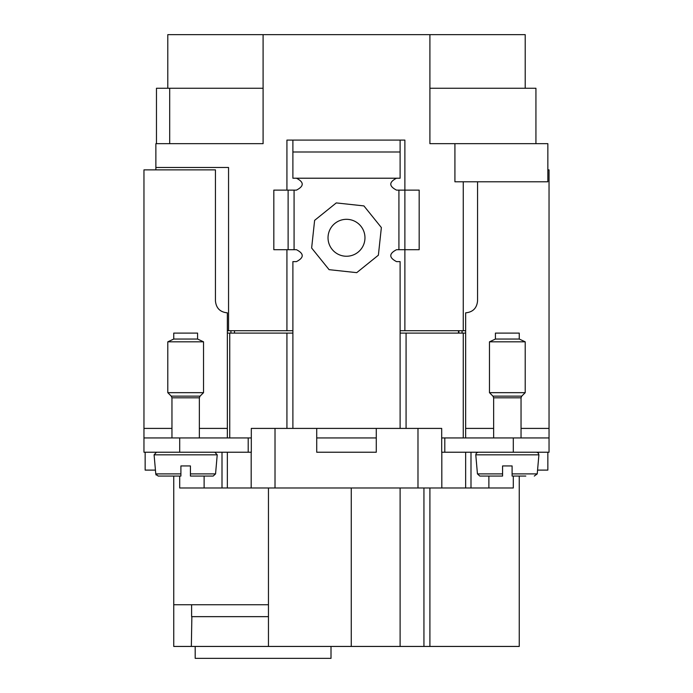 <?xml version="1.0" encoding="UTF-8"?>
<svg xmlns="http://www.w3.org/2000/svg" width="693" height="693" viewBox="0 0 693 693"><rect width="100%" height="100%" fill="white"/><g stroke="black" fill="none" stroke-linecap="round" stroke-linejoin="round"><path stroke-width="1.04" d="M331.011 646.439L331.011 658.35L195.192 658.35L195.192 646.439M268.46 616.649L191.614 616.649L191.614 604.738M463.262 437.941L463.262 333.099L465.644 333.099M229.738 437.941L229.738 333.099L227.356 333.099M158.273 476.065L180.899 476.065L180.899 465.939L190.428 465.939L190.428 476.065L213.184 476.065L204.123 476.065L204.123 487.976L179.704 487.976L179.704 476.065M251.187 452.234L251.187 487.976L204.123 487.976M179.704 452.234L179.704 437.941L143.962 437.941L143.962 452.234L251.308 452.234L251.308 428.413L441.692 428.413L441.692 452.234L513.296 452.234L513.296 437.941L549.038 437.941L549.038 428.413L521.041 428.413M251.187 487.976L275.017 487.976L275.017 428.413M316.718 452.234L376.282 452.234L316.718 452.234L316.718 428.413M376.282 452.234L376.282 428.413M441.813 452.234L441.813 487.976L275.017 487.976M441.813 487.976L470.997 487.976L470.997 452.234M479.816 476.065L502.572 476.065L502.572 473.891L477.442 473.891L479.816 476.065L488.877 476.065L488.877 487.976L470.997 487.976M547.851 452.234L547.851 470.105L537.569 470.105M488.877 487.976L513.296 487.976L513.296 476.065M400.112 487.976L400.112 646.439L191.346 646.439L191.866 616.649M191.346 646.439L173.744 646.439L173.744 476.065M400.112 646.439L519.256 646.439L519.256 476.065M234.511 330.717L234.511 333.099M458.489 330.717L458.489 333.099M458.887 330.717L458.887 333.099M229.738 333.099L286.928 333.099L286.928 428.413M400.112 333.099L406.072 333.099L406.072 428.413M286.928 333.099L292.888 333.099M406.072 333.099L463.262 333.099M268.46 646.439L268.46 487.976M145.149 452.234L145.149 470.105L155.431 470.105L155.769 473.891L180.899 473.891M268.46 604.738L173.744 604.738M535.932 143.668L535.932 88.262L429.903 88.262M454.92 143.668L454.92 181.791L547.851 181.791L547.851 143.668L429.903 143.668L429.903 34.65L525.207 34.65L525.207 88.262M230.934 330.717L230.934 333.099M400.112 330.717L465.644 330.717M167.793 88.262L167.793 34.65L429.903 34.65M263.097 34.65L263.097 143.668L155.873 143.668L155.873 167.489L228.551 167.489L228.551 330.717L286.928 330.717L286.928 249.697L286.928 330.717L292.888 330.717M286.928 140.09L286.928 190.125L286.928 140.09L404.877 140.09L404.877 190.125L404.877 140.09M400.112 428.413L400.112 261.616L396.543 261.616C388.86 257.64 388.86 253.664 396.543 249.697L404.877 249.697L404.877 330.717L404.877 190.125L396.543 190.125C388.86 186.157 388.86 182.181 396.543 178.214L400.112 178.214L400.112 152.001L292.888 152.001L400.112 152.001L400.112 140.09M463.262 330.717L463.262 181.791M462.066 330.717L462.066 333.099M227.356 330.717L228.551 330.717M156.471 143.668L156.471 88.262L263.097 88.262M155.873 169.872L155.873 167.489M273.822 249.697L288.123 249.697L288.123 190.125L273.822 190.125L273.822 249.697M292.888 428.413L292.888 261.616L296.457 261.616C304.14 257.64 304.14 253.673 296.457 249.697L288.123 249.697M292.888 140.09L292.888 178.214L296.457 178.214C304.14 182.19 304.14 186.157 296.457 190.125L288.123 190.125M364.223 232.588A18.468 18.468 -116.6 0 1 351.697 255.5A18.468 18.468 -116.6 0 1 328.777 242.983A18.468 18.468 -116.6 0 1 341.303 220.062A18.468 18.468 -116.6 0 1 364.223 232.588M179.704 437.941L251.308 437.941M316.718 437.941L376.282 437.941M441.692 437.941L513.296 437.941M404.877 249.697L419.178 249.697L419.178 190.125L404.877 190.125M549.038 452.234L549.038 437.941L549.038 452.234L513.296 452.234L536.746 452.243L538.392 453.127L538.903 454.825L475.779 454.825L476.377 453.023L478.153 452.234M465.644 437.941L465.644 312.846C472.877 312.136 476.845 308.168 477.555 300.927L477.555 181.791M143.962 452.234L143.962 169.872L215.445 169.872L215.445 300.927C216.155 308.168 220.123 312.136 227.356 312.846L227.356 437.941M248.207 437.941L248.207 452.234M444.793 437.941L444.793 452.234M547.851 169.872L549.038 169.872L549.038 428.413M161.504 476.065L167.195 476.065L161.504 476.065M173.744 339.05L173.744 333.099L197.574 333.099L197.574 339.05L203.534 341.831L167.793 341.831L173.744 339.05L197.574 339.05M171.959 437.941L171.959 397.825L171.258 396.136L167.793 392.671L203.534 392.671L203.534 341.831M167.195 476.065L180.899 476.065L180.899 465.939M190.428 476.013L190.428 474.384M158.143 476.065L155.769 473.891L154.097 454.825L217.221 454.825L215.558 473.891L190.428 473.891L190.428 465.939M502.572 473.891L502.572 465.939L512.101 465.939L512.101 476.065L525.805 476.065M495.426 339.05L495.426 333.099L519.256 333.099L519.256 339.05L525.207 341.831L489.466 341.831L495.426 339.05L519.256 339.05M493.641 437.941L493.641 397.825L492.94 396.136L489.466 392.671L525.207 392.671L525.207 341.831M488.877 476.065L502.572 476.065L502.572 465.939M512.101 476.013L512.101 474.384M538.903 454.825L537.231 473.891L512.101 473.891L512.101 465.939M222.003 452.234L222.003 487.976M227.356 487.976L227.356 452.234M417.983 487.976L417.983 428.413M465.644 452.234L465.644 487.976M351.264 487.976L351.264 646.439M423.943 487.976L423.943 646.439M429.903 646.439L429.903 487.976M169.698 88.262L169.698 143.668M294.075 190.125L294.075 249.697M296.457 178.214L396.543 178.214M398.925 249.697L398.925 190.125M311.633 248.016L314.622 220.365L336.27 202.919L363.912 205.908L381.367 227.555L378.378 255.197L356.73 272.652L329.088 269.664L311.633 248.016M292.888 152.001L400.112 152.001M493.641 428.413L465.644 428.413M227.356 428.413L199.359 428.413M171.959 428.413L143.962 428.413M171.258 396.136L200.06 396.136L203.534 392.671M171.959 397.825L199.359 397.825L200.06 396.136M492.94 396.136L521.742 396.136L525.207 392.671M493.641 397.825L521.041 397.825L521.742 396.136M155.873 474.428L156.22 475.095M167.793 392.671L167.793 341.831M199.359 437.941L199.359 397.825M154.097 454.825L156.471 452.234M217.221 454.825L214.847 452.234M215.558 473.891L213.184 476.065M537.231 473.891L534.286 476.065M489.466 392.671L489.466 341.831M521.041 437.941L521.041 397.825M477.442 473.891L475.779 454.825"/></g></svg>
